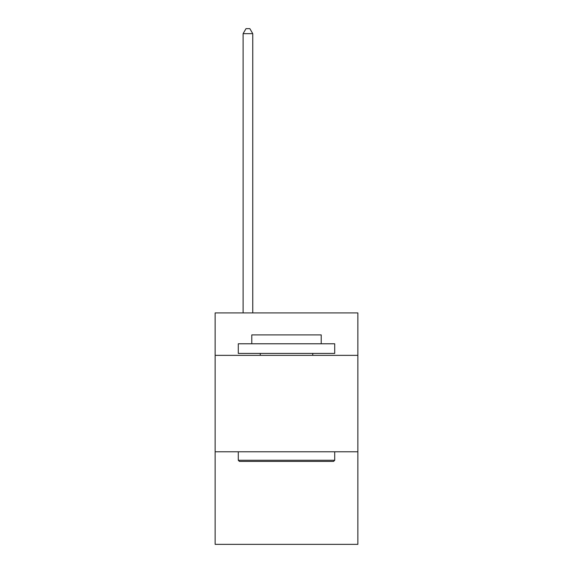<?xml version="1.0" encoding="UTF-8"?>
<svg xmlns="http://www.w3.org/2000/svg" width="573" height="573" viewBox="0 0 573 573"><rect width="100%" height="100%" fill="white"/><g stroke="black" fill="none" stroke-linecap="round" stroke-linejoin="round"><path stroke-width="0.86" d="M357.86 355.353L357.86 312.922L215.14 312.922L215.14 355.353L357.86 355.353L357.86 544.35L215.14 544.35L215.14 355.353M357.86 451.782L215.14 451.782M239.442 461.423L238.289 460.262L334.711 460.262L333.558 461.423L239.442 461.423M334.711 343.779L334.711 353.419L238.289 353.419L238.289 343.779L334.711 343.779M251.783 343.779L251.783 334.904L321.217 334.904L321.217 343.779M334.711 451.782L334.711 460.262M238.289 451.782L238.289 460.262M312.729 353.419L312.729 355.353M260.271 353.419L260.271 355.353M252.75 312.922L252.75 33.664L243.11 33.664L243.11 312.922M243.11 33.664L246.003 28.65L249.857 28.65L252.75 33.664"/></g></svg>
